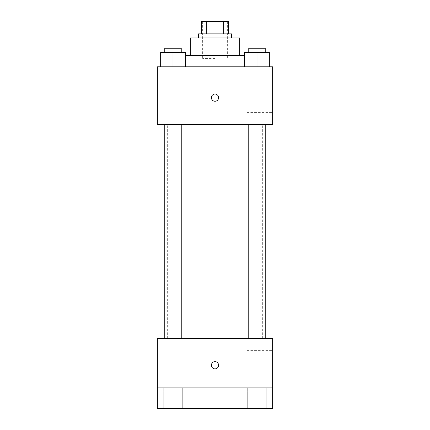 <?xml version="1.0" encoding="UTF-8"?>
<svg xmlns="http://www.w3.org/2000/svg" width="430" height="430" viewBox="0 0 430 430"><rect width="100%" height="100%" fill="white"/><g stroke="black" fill="none" stroke-linecap="round" stroke-linejoin="round"><path stroke-width="0.32" stroke-dasharray="2.15 1.61" d="M215 58.555L202.648 58.555L215 58.555M215 21.5L202.648 21.5L215 21.5M223.665 33.852L223.665 21.5L228.378 21.5L228.378 33.852L206.335 33.852L228.378 33.852M223.665 21.5L201.622 21.5M206.335 33.852L201.622 33.852L206.335 33.852L206.335 21.5M231.469 33.852L198.531 33.852M198.531 37.969L231.469 37.969L198.531 37.969M239.703 37.969L190.297 37.969M190.297 55.465L239.703 55.465L190.297 55.465M244.643 55.465L185.357 55.465M175.886 66.79L254.114 66.79L175.886 66.79L175.886 55.465M160.653 66.79L185.357 66.79L160.653 66.79L185.357 66.79L160.653 66.79L185.357 66.79L173.005 66.79L173.005 52.379L160.653 52.379L181.24 52.379L160.653 52.379L160.653 66.79L173.005 66.79L160.653 66.79L160.653 52.379L160.653 66.79L185.357 66.79L173.005 66.79L173.005 52.379L185.357 52.379L164.771 52.379L185.357 52.379L185.357 66.79L185.357 52.379M244.643 66.79L269.347 66.79L244.643 66.79L269.347 66.79L244.643 66.79L269.347 66.79L256.995 66.79L256.995 52.379L244.643 52.379L265.229 52.379L244.643 52.379L244.643 66.79L256.995 66.79L244.643 66.79L244.643 52.379L244.643 66.79L269.347 66.79L256.995 66.79L256.995 52.379L269.347 52.379L248.76 52.379L269.347 52.379L269.347 66.79L269.347 52.379M272.636 66.79L157.364 66.79L157.364 124.426L272.636 124.426L272.636 66.79M157.364 97.664L157.364 101.265L157.364 97.664M215 124.426L167.652 124.426L215 124.426M256.995 124.426L248.76 124.426L256.995 124.426M173.005 124.426L164.771 124.426L173.005 124.426M272.636 99.722L272.636 112.59L272.636 99.722M215 94.062A3.601 3.601 0 0 0 211.882 99.464A3.601 3.601 0 0 0 218.118 99.464A3.601 3.601 0 0 0 215 94.062A3.601 3.601 0 0 0 211.882 99.464A3.601 3.601 0 0 0 218.118 99.464A3.601 3.601 0 0 0 215 94.062M215 101.265A3.601 3.601 0 0 1 211.882 95.863A3.601 3.601 0 0 1 218.118 95.863A3.601 3.601 0 0 1 215 101.265M246.917 99.722L246.917 112.59L246.917 99.722M215 338.512L167.652 338.512L215 338.512M256.995 338.512L248.76 338.512L256.995 338.512M173.005 338.512L164.771 338.512L173.005 338.512M272.636 338.512L157.364 338.512L157.364 387.914L272.636 387.914L272.636 338.512M272.636 387.914L272.636 408.5L157.364 408.5L157.364 387.914L272.636 387.914L157.364 387.914M157.364 365.269L157.364 368.875L157.364 365.269M272.636 363.21L272.636 376.078L272.636 363.21M215 361.668A3.601 3.601 0 0 0 211.882 367.075A3.601 3.601 0 0 0 218.118 367.075A3.601 3.601 0 0 0 215 361.668A3.601 3.601 0 0 0 211.882 367.075A3.601 3.601 0 0 0 218.118 367.075A3.601 3.601 0 0 0 215 361.668M215 368.875A3.601 3.601 0 0 1 211.882 363.468A3.601 3.601 0 0 1 218.118 363.468A3.601 3.601 0 0 1 215 368.875M246.917 363.21L246.917 376.078L246.917 363.21M182.277 387.914L163.733 387.914L182.277 387.914L163.733 387.914L182.277 387.914L182.277 408.5L163.733 408.5L182.277 408.5L163.733 408.5L182.277 408.5L182.277 387.914M266.267 387.914L247.723 387.914L266.267 387.914L247.723 387.914L266.267 387.914L266.267 408.5L247.723 408.5L266.267 408.5L247.723 408.5L266.267 408.5L266.267 387.914M248.76 52.379L248.76 48.262L265.229 48.262L248.76 48.262L265.229 48.262L265.229 52.379M256.995 66.79L256.995 52.379M164.771 52.379L164.771 48.262L181.24 48.262L164.771 48.262L181.24 48.262L181.24 52.379M173.005 66.79L173.005 52.379M202.648 21.5L202.648 58.555M227.352 21.5L227.352 58.555M254.114 66.79L254.114 55.465M246.917 112.59L272.636 112.59M246.917 86.86L272.636 86.86M262.348 338.512L262.348 124.426M167.652 338.512L167.652 124.426M181.24 338.512L181.24 124.426M164.771 338.512L164.771 124.426M265.229 338.512L265.229 124.426M248.76 338.512L248.76 124.426M246.917 376.078L272.636 376.078M246.917 350.348L272.636 350.348M163.733 387.914L163.733 408.5L163.733 387.914M247.723 387.914L247.723 408.5L247.723 387.914"/><path stroke-width="0.64" d="M206.335 33.852L206.335 21.5L201.622 21.5L201.622 33.852L201.622 21.5M206.335 21.5L228.378 21.5L228.378 33.852M223.665 33.852L223.665 21.5M198.531 37.969L198.531 33.852L231.469 33.852L231.469 37.969M190.297 55.465L190.297 37.969L239.703 37.969L239.703 55.465M185.357 55.465L244.643 55.465M157.364 66.79L272.636 66.79L272.636 124.426L157.364 124.426L157.364 66.79M215 101.265A3.601 3.601 0 0 1 211.882 95.863A3.601 3.601 0 0 1 218.118 95.863A3.601 3.601 0 0 1 215 101.265M157.364 338.512L272.636 338.512L272.636 408.5L157.364 408.5L157.364 338.512M215 368.875A3.601 3.601 0 0 1 211.882 363.468A3.601 3.601 0 0 1 218.118 363.468A3.601 3.601 0 0 1 215 368.875M157.364 387.914L272.636 387.914M244.643 66.79L244.643 52.379L269.347 52.379L269.347 66.79L269.347 52.379M256.995 66.79L256.995 52.379M265.229 52.379L265.229 48.262L248.76 48.262L248.76 52.379M160.653 66.79L160.653 52.379L185.357 52.379L185.357 66.79L185.357 52.379M173.005 66.79L173.005 52.379M181.24 52.379L181.24 48.262L164.771 48.262L164.771 52.379M248.76 124.426L248.76 338.512M265.229 124.426L265.229 338.512M181.24 338.512L181.24 124.426M164.771 338.512L164.771 124.426"/></g></svg>
